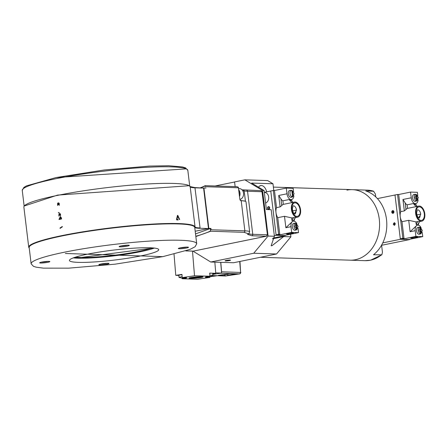 <?xml version="1.0" encoding="UTF-8"?>
<svg xmlns="http://www.w3.org/2000/svg" width="445" height="445" viewBox="0 0 445 445"><rect width="100%" height="100%" fill="white"/><g stroke="black" fill="none" stroke-linecap="round" stroke-linejoin="round"><path stroke-width="0.67" d="M417.026 236.974A3.527 0.395 173.1 0 0 413.094 237.307A3.527 0.395 173.1 0 0 410.713 237.975A3.527 0.395 173.1 0 0 411.408 238.119A3.527 0.395 173.1 0 0 415.341 237.791A3.527 0.395 173.1 0 0 417.722 237.124A3.527 0.395 173.1 0 0 417.026 236.974M419.079 218.25L417.833 217.043L417.06 215.402L416.598 212.827L417.366 209.817A4.3 2.503 -101.5 0 1 417.666 209.806A4.3 2.503 -101.5 0 1 420.725 214.128L420.169 215.419A4.45 2.592 -101.5 0 1 419.034 218.239M419.301 206.035A7.699 4.483 -101.5 0 1 424.714 213.255A7.699 4.483 -101.5 0 1 421.76 221.171A7.699 4.483 -101.5 0 1 421.142 221.226A7.699 4.483 -101.5 0 1 415.73 214.006A7.699 4.483 -101.5 0 1 418.684 206.085A7.699 4.483 -101.5 0 1 419.301 206.035M418.956 221.671L419.552 221.599L418.128 224.647L416.231 224.586L417.649 221.538L418.956 221.671M418.684 206.085L416.642 206.502A7.699 4.483 78.5 0 0 416.331 206.586L407.542 208.377A7.699 4.483 78.5 0 0 405.985 209.578L404.338 210.908L400.761 211.636A7.699 4.483 78.5 0 0 400.227 216.626A7.699 4.483 78.5 0 0 401.98 221.682L408.721 220.308L415.903 221.894L417.649 221.538M397.552 194.471L394.993 194.993L400.294 238.787L402.847 238.27L397.552 194.471L398.692 194.51L400.761 211.636M407.542 208.377L407.114 204.822A5.774 3.365 -101.5 0 1 405.173 202.876L402.953 199.477L411.23 197.791L410.54 192.095L398.692 194.51M407.114 204.822L413.856 203.448L413.972 204.427L415.875 204.489L417.015 206.424M416.331 206.586L413.972 204.427M415.764 203.571L415.875 204.489M410.54 192.095L417.388 192.318L417.788 195.622M422.238 232.412L422.75 236.618L408.343 239.555L401.496 239.332L415.903 236.395L415.213 230.699A5.774 3.365 -101.5 0 1 417.482 225.153A5.774 3.365 -101.5 0 1 421.07 227.684M416.225 224.586L415.903 221.894M408.721 220.308L410.106 231.739L416.932 225.27L417.482 225.153M401.98 221.682L403.988 238.303L401.435 238.826L401.496 239.332M402.847 238.27L403.988 238.303M411.23 197.791A5.774 3.365 78.5 0 0 415.808 203.56A5.774 3.365 78.5 0 0 418.116 199.827M413.856 203.448A5.774 3.365 78.5 0 0 415.296 203.665L415.808 203.56M415.903 236.395L422.75 236.618M400.294 238.787L401.435 238.826M418.439 217.816L420.169 215.419M419.663 227.273L420.664 227.773L421.304 233.035L420.469 233.914A3.404 1.986 -101.5 0 1 420.169 233.942A3.404 1.986 -101.5 0 1 419.858 233.892L420.697 233.019L419.068 230.343L420.058 227.757L419.057 227.25A3.404 1.986 -101.5 0 1 419.207 227.228A3.404 1.986 -101.5 0 1 419.357 227.223A3.404 1.986 -101.5 0 1 419.362 227.223M418.217 227.334A3.527 2.058 78.5 0 0 418.061 227.334A3.527 2.058 78.5 0 0 416.565 230.877A3.527 2.058 78.5 0 0 419.057 234.292A3.527 2.058 78.5 0 0 419.468 234.237L421.003 233.747L420.125 227.228M420.697 233.019L420.058 227.757M421.304 233.035L422.288 230.449L420.664 227.773M391.784 212.198A1.357 1.09 91.9 0 1 393.942 211.759A1.357 1.09 91.9 0 1 391.784 212.198M409.456 239.327L409.489 239.605L381.487 245.306M409.489 239.605L400.361 239.31L382.756 242.898M377.405 198.592L394.999 195.01L400.361 239.31M393.241 224.224L395.399 223.785L393.241 224.224M393.58 211.837A0.896 0.723 91.9 0 1 392.151 212.126A0.896 0.723 91.9 0 1 393.58 211.837M393.68 211.814L392.051 212.148L393.68 211.814M395.032 223.857A0.896 0.723 91.9 0 1 393.603 224.152A0.896 0.723 91.9 0 1 395.032 223.857M395.132 223.841A1.024 0.823 91.9 0 1 393.502 224.169A1.024 0.823 91.9 0 1 395.132 223.841M394.732 222.739A1.285 1.035 -88.1 0 0 393.753 224.786A1.285 1.035 -88.1 0 0 394.648 225.292M415.68 194.365L416.681 194.865L418.311 197.541L417.321 200.128L416.487 201.007A3.404 1.986 -101.5 0 1 416.186 201.034A3.404 1.986 -101.5 0 1 415.875 200.984L416.715 200.105L415.085 197.435L416.075 194.843L415.074 194.343A3.404 1.986 -101.5 0 1 415.224 194.32A3.404 1.986 -101.5 0 1 415.374 194.315A3.404 1.986 -101.5 0 1 415.38 194.315M414.234 194.421A3.527 2.058 78.5 0 0 414.078 194.426A3.527 2.058 78.5 0 0 412.582 197.964A3.527 2.058 78.5 0 0 415.074 201.385A3.527 2.058 78.5 0 0 415.485 201.329L417.021 200.84A3.354 1.952 -101.5 0 1 416.932 200.862M416.715 200.105L416.075 194.843M416.142 194.32L417.021 200.84M416.681 194.865L417.321 200.128M381.604 245.284L382.45 252.282L381.827 254.818L370.585 260.192L365.028 260.664L350.037 260.18A35.283 28.402 -88.1 0 0 355.394 259.724A35.283 28.402 -88.1 0 0 379.546 222.506A35.283 28.402 -88.1 0 0 352.323 189.653A35.283 28.402 91.9 0 1 379.546 222.506A35.283 28.402 91.9 0 1 355.394 259.724A35.283 28.402 91.9 0 1 350.037 260.18L260.397 257.277M210.702 231.25L195.839 236.551M205.985 188.046L203.921 187.979L208.805 228.357L210.93 228.424L210.479 228.491L210.424 231.011A102.767 11.453 -6.9 0 1 195.8 236.251M240.773 200.712L239.861 199.421L238.359 187.245L237.007 186.683L205.101 185.654M210.93 228.424L211.091 229.754M200.917 187.757A102.767 11.453 -6.9 0 0 204.973 185.954L205.434 186.783M205.184 185.676A103.023 11.487 -6.9 0 1 200.456 187.74M245.445 201.19L244.172 190.777L245.406 201.162M244.172 190.777L243.104 189.837L260.981 190.655L261.966 191.728A1.285 1.035 -88.1 0 0 260.981 190.655M210.479 228.491L195.522 233.909M203.549 188.057L203.921 187.979L203.615 188.252M208.805 228.357L208.444 228.152M206.43 210.185L205.946 206.196M240.205 200.339A1.029 0.601 78.5 0 0 240.723 200.456M211.03 229.754L244.861 230.849A24.375 2.715 -6.9 0 1 249.651 231.873L246.002 201.752A24.375 2.715 173.1 0 0 245.812 201.463A24.375 2.715 173.1 0 0 240.99 200.717M192.869 251.108A1.285 1.035 -88.1 0 0 193.252 251.119A1.285 0.745 78.5 0 0 193.358 251.114A1.285 0.745 78.5 0 0 193.453 251.08M245.545 201.257L240.979 200.511M292.793 232.969A3.527 0.395 173.1 0 0 288.861 233.302A3.527 0.395 173.1 0 0 286.485 233.964A3.527 0.395 173.1 0 0 287.175 234.115A3.527 0.395 173.1 0 0 291.108 233.786A3.527 0.395 173.1 0 0 293.489 233.119A3.527 0.395 173.1 0 0 292.793 232.969M293.122 205.824A4.3 2.503 -101.5 0 1 293.433 205.801A4.3 2.503 -101.5 0 1 296.492 210.123L295.936 211.414A4.45 2.592 -101.5 0 1 294.801 214.234M295.068 202.03A7.699 4.483 -101.5 0 1 300.481 209.25A7.699 4.483 -101.5 0 1 297.527 217.166A7.699 4.483 -101.5 0 1 296.91 217.216A7.699 4.483 -101.5 0 1 291.497 209.995A7.699 4.483 -101.5 0 1 294.451 202.08A7.699 4.483 -101.5 0 1 295.068 202.03M291.67 217.889L295.319 217.594L293.895 220.642L291.998 220.581L291.67 217.889L284.488 216.303L285.874 227.734L292.699 221.26L293.255 221.148A5.774 3.365 -101.5 0 1 296.837 223.679M294.451 202.08L292.409 202.497A7.699 4.483 78.5 0 0 292.098 202.581L283.309 204.372A7.699 4.483 78.5 0 0 281.752 205.573L280.105 206.903L276.529 207.631A7.699 4.483 78.5 0 0 275.995 212.615A7.699 4.483 78.5 0 0 277.747 217.677L284.488 216.303M273.319 190.466L270.76 190.988L276.061 234.782L278.615 234.265L273.319 190.466L274.459 190.505L276.529 207.631M283.309 204.372L282.881 200.817A5.774 3.365 -101.5 0 1 280.94 198.87L278.726 195.472L286.997 193.786L286.307 188.09L274.459 190.505M282.881 200.817L289.623 199.443L289.74 200.422L291.642 200.484L292.782 202.419M292.098 202.581L289.74 200.422M291.531 199.56L291.642 200.484M286.307 188.09L293.155 188.313L293.555 191.617M298.011 228.407L298.517 232.613L284.11 235.55L277.263 235.327L291.67 232.39L290.98 226.694A5.774 3.365 -101.5 0 1 293.255 221.148M293.416 217.533L291.998 220.581M277.747 217.677L279.76 234.298L277.202 234.821L277.263 235.327M278.615 234.265L279.76 234.298M286.997 193.786A5.774 3.365 78.5 0 0 291.575 199.555A5.774 3.365 78.5 0 0 293.884 195.822M289.623 199.443A5.774 3.365 78.5 0 0 291.063 199.66L291.575 199.555M291.67 232.39L298.517 232.613M276.061 234.782L277.202 234.821M294.212 213.811L295.936 211.414M295.43 223.268L296.431 223.768L297.071 229.03L296.236 229.909A3.404 1.986 -101.5 0 1 295.936 229.937A3.404 1.986 -101.5 0 1 295.625 229.887L296.465 229.014L294.835 226.338L295.825 223.752L294.824 223.245A3.404 1.986 -101.5 0 1 294.974 223.223A3.404 1.986 -101.5 0 1 295.124 223.218A3.404 1.986 -101.5 0 1 295.13 223.218M293.984 223.323A3.527 2.058 78.5 0 0 293.828 223.329A3.527 2.058 78.5 0 0 292.332 226.867A3.527 2.058 78.5 0 0 294.824 230.288A3.527 2.058 78.5 0 0 295.235 230.232L296.771 229.742L295.892 223.223M296.465 229.014L295.825 223.752M297.071 229.03L298.061 226.444L296.431 223.768M267.551 208.193A1.357 1.09 91.9 0 1 269.709 207.754A1.357 1.09 91.9 0 1 267.551 208.193M285.223 235.322L285.256 235.6L272.952 238.108M285.256 235.6L276.128 235.305L274.331 235.672M264.308 192.318L270.766 191.005L276.128 235.305M269.347 207.826A0.896 0.723 91.9 0 1 267.918 208.121A0.896 0.723 91.9 0 1 269.347 207.826M291.447 190.354L292.454 190.861L294.078 193.531L293.088 196.123L292.254 196.996A3.404 1.986 -101.5 0 1 291.953 197.029A3.404 1.986 -101.5 0 1 291.642 196.979L292.482 196.1L291.842 190.838L290.841 190.338A3.404 1.986 -101.5 0 1 290.991 190.315A3.404 1.986 -101.5 0 1 291.141 190.31A3.404 1.986 -101.5 0 1 291.147 190.31M290.001 190.416A3.527 2.058 78.5 0 0 289.845 190.421A3.527 2.058 78.5 0 0 288.349 193.959A3.527 2.058 78.5 0 0 290.841 197.38A3.527 2.058 78.5 0 0 291.252 197.324L292.788 196.835A3.354 1.952 -101.5 0 1 292.699 196.857M292.482 196.1L291.842 190.838M291.909 190.315L292.788 196.835M292.454 190.861L293.088 196.123M238.698 189.809A5.774 4.65 91.9 0 1 239.51 196.54M238.909 191.567A5.774 4.65 91.9 0 1 239.26 194.432M239.861 199.432A5.451 4.389 -88.1 0 0 243.582 193.67A5.451 4.389 -88.1 0 0 239.377 188.602L238.548 188.574M162.764 256.643L65.387 253.489L162.764 256.643M73.97 257.638L77.936 257.889L153.636 247.999M100.887 264.019A5.134 0.573 -6.9 0 1 108.986 263.44A5.134 0.573 -6.9 0 1 106.972 264.213A5.134 0.573 -6.9 0 1 101.421 264.914A5.134 0.573 -6.9 0 1 98.862 264.664A5.134 0.573 -6.9 0 1 100.887 264.019M100.642 264.069A4.361 0.484 173.1 0 0 106.427 263.44A4.361 0.484 173.1 0 0 107.112 263.284M40.667 263.034A5.134 0.573 -6.9 0 1 39.688 262.75A5.134 0.573 -6.9 0 1 43.393 261.81A5.134 0.573 -6.9 0 1 48.844 261.365A5.134 0.573 -6.9 0 1 49.812 261.521A5.134 0.573 -6.9 0 1 46.658 262.506A5.134 0.573 -6.9 0 1 40.667 263.034M121.179 245.913A5.134 0.573 -6.9 0 1 129.278 245.334A5.134 0.573 -6.9 0 1 127.264 246.113A5.134 0.573 -6.9 0 1 121.713 246.814A5.134 0.573 -6.9 0 1 119.154 246.563A5.134 0.573 -6.9 0 1 121.179 245.913M120.934 245.968A4.361 0.484 173.1 0 0 126.719 245.34A4.361 0.484 173.1 0 0 127.409 245.184M179.313 248.761A5.134 0.573 -6.9 0 1 178.328 248.477A5.134 0.573 -6.9 0 1 182.038 247.537A5.134 0.573 -6.9 0 1 187.484 247.097A5.134 0.573 -6.9 0 1 188.452 247.253A5.134 0.573 -6.9 0 1 185.304 248.238A5.134 0.573 -6.9 0 1 179.313 248.761M78.27 262.361A44.967 5.012 -6.9 0 1 69.437 260.464A44.967 5.012 -6.9 0 1 99.747 251.992A44.967 5.012 -6.9 0 1 149.887 247.77A44.967 5.012 -6.9 0 1 158.72 249.662A44.967 5.012 -6.9 0 1 128.41 258.133A44.967 5.012 -6.9 0 1 78.27 262.361M194.738 227.451A83.393 9.295 173.1 0 0 178.356 223.941A83.393 9.295 173.1 0 0 85.373 231.778A83.393 9.295 173.1 0 0 29.159 247.487L31.133 263.818A83.393 9.295 173.1 0 1 64.475 252.198A83.393 9.295 173.1 0 1 180.331 240.272A83.393 9.295 173.1 0 1 196.712 243.782L194.738 227.451M75.539 257.121A42.019 4.684 173.1 0 0 80.083 257.449A42.019 4.684 173.1 0 0 118.576 254.718A42.019 4.684 173.1 0 0 151.995 247.871M199.861 228.318A25.982 2.898 -6.9 0 1 194.765 227.278L195.049 226.922A83.777 9.339 173.1 0 0 178.623 223.562A83.777 9.339 173.1 0 0 85.212 231.433A83.777 9.339 173.1 0 0 28.736 247.22A83.777 9.339 173.1 0 0 29.225 248.06M176.504 219.441L177.466 215.363M200.078 227.951A25.66 2.859 173.1 0 1 195.049 226.922L190.193 186.794A83.777 9.339 173.1 0 0 189.576 185.988A83.777 9.339 173.1 0 0 173.767 183.44A83.777 9.339 173.1 0 0 57.377 195.422A83.777 9.339 173.1 0 0 24.28 205.99A83.777 9.339 173.1 0 0 23.88 207.092L28.736 247.22M60.019 227.974L62.178 226.577M62.484 226.722L60.069 228.402M58.974 219.363L60.353 216.748L61.493 217.917M57.572 205.445L57.616 203.137L59.274 205.373M58.868 216.12L58.974 213.811L59.919 213.466L60.565 216.047M59.046 215.803L59.942 213.873L60.492 214.039L60.542 215.725M176.999 219.29L177.727 216.159L179.196 219.363M189.576 185.988L189.22 185.715L57.527 195.11L24.28 205.99M177.422 216.22L177.727 216.159M59.307 212.615L58.467 212.788L58.423 212.421M59.168 215.808L60.081 213.878L60.492 214.039M58.974 213.811L59.825 213.483M57.744 203.143L58.701 202.798M58.718 203.209L59.274 203.371L59.252 205.056M59.09 219.363L60.192 216.771M60.437 217.16L60.998 217.327L61.343 218.662L59.213 219.09M208.46 228.324L203.593 188.096L194.927 187.562L200.094 228.107M189.837 186.522L194.927 187.562M203.593 188.096L195.221 187.823A25.66 2.859 173.1 0 1 190.382 187.045A25.66 2.859 173.1 0 1 190.193 186.794M177.466 215.38L179.335 219.418M177.8 215.374L179.691 219.541M208.549 228.541L200.117 228.263M194.765 227.278A83.46 9.3 173.1 0 0 108.447 228.524A83.46 9.3 173.1 0 0 29.203 247.848M195.199 231.244L208.316 228.569M180.108 247.882A4.361 0.484 173.1 0 0 186.583 247.097M41.468 262.155A4.361 0.484 173.1 0 0 47.938 261.371M60.848 217.321L59.246 219.051A83.777 9.339 -6.9 0 1 61.199 218.656L60.848 217.321M59.124 203.365L57.755 205.134L59.124 203.365M182.077 277.914L183.234 277.636L183.273 278.047L181.621 278.042M184.208 277.58L183.763 277.903L184.847 277.663L183.273 278.047M184.847 277.663L184.352 277.797M182.155 276.762A3.849 0.339 175.3 0 0 179.012 277.352A3.849 0.339 175.3 0 0 179.062 277.402L181.949 278.103M181.988 274.721A3.849 0.339 175.3 0 0 178.845 275.316L179.012 277.352M192.919 277.207A3.21 0.284 175.3 0 0 193.408 277.257A3.21 0.284 175.3 0 0 196.545 277.107A3.21 0.284 175.3 0 0 199.048 276.707M189.97 277.691A7.059 0.623 175.3 0 0 190.327 277.708A7.059 0.623 175.3 0 0 202.03 276.701M190.377 278.348A7.059 0.623 -4.7 0 1 188.997 278.092A7.059 0.623 -4.7 0 1 193.803 277.107A7.059 0.623 -4.7 0 1 201.68 276.684A7.059 0.623 -4.7 0 1 203.059 276.935A7.059 0.623 -4.7 0 1 198.259 277.925A7.059 0.623 -4.7 0 1 190.377 278.348M192.49 251.119L194.515 275.767L182.228 277.602L185.993 277.73A3.849 0.339 -4.7 0 1 186.027 277.73A3.849 0.339 -4.7 0 1 186.778 277.869A3.849 0.339 -4.7 0 1 185.276 278.264L182.127 278.737L197.541 279.265L209.834 277.43L206.068 277.296A3.849 0.339 -4.7 0 1 205.279 277.157A3.849 0.339 -4.7 0 1 206.786 276.762L209.934 276.295L209.673 273.108L215.769 273.319L214.846 262.138M194.515 275.767L210.374 276.239L209.934 276.562L211.013 276.323L209.445 276.707L207.148 276.618M215.769 273.319L212.721 273.775M174.028 254.167L175.769 275.338L181.966 274.415L182.228 277.602M209.767 276.656L209.834 277.43M182.127 278.737L182.072 278.103M178.857 275.449L175.769 275.338M212.627 275.561L225.476 276L239.699 273.875L220.67 273.224L212.777 274.404L221.588 273.085L215.73 272.885M221.588 273.085L220.703 262.328M210.802 276.412L212.816 275.438A3.849 0.339 175.3 0 0 212.855 275.383A3.849 0.339 175.3 0 0 212.104 275.244A3.849 0.339 175.3 0 0 209.851 275.299M212.855 275.383L212.688 273.347A3.849 0.339 175.3 0 0 211.937 273.208A3.849 0.339 175.3 0 0 209.684 273.258M207.643 276.473L209.195 276.289M211.013 276.323L210.524 276.467M207.793 276.612L208.249 276.573M209.417 276.373L209.445 276.707M218.851 275.249L220.108 275.288M221.527 272.368A1.285 1.024 -88 0 0 221.582 271.8L240.612 272.451L239.71 261.493M220.803 262.333L221.582 271.8M218.54 275.294L229.837 273.781L236.823 274.02L227.395 275.6M225.337 275.605L218.345 275.366L225.337 275.605M236.823 274.02L236.384 274.003M236.195 273.998L227.217 275.338M224.163 274.865L228.001 274.292L224.163 274.865M225.626 260.948A2.759 0.306 -6.9 0 1 225.081 260.831A2.759 0.306 -6.9 0 1 226.944 260.314A2.759 0.306 -6.9 0 1 230.02 260.052A2.759 0.306 -6.9 0 1 230.56 260.169A2.759 0.306 -6.9 0 1 228.702 260.687A2.759 0.306 -6.9 0 1 225.626 260.948M192.969 251.136L210.73 262.005L253.722 253.249L276.545 253.989L290.908 236.796L283.682 236.562L271.984 245.723L271.127 245.785L274.398 236.262L271.183 209.678L266.388 209.523L264.091 190.538L251.675 183.079L272.974 183.768L267.662 180.575L244.839 179.836L234.576 181.927L235.149 186.627M253.722 253.249L268.085 236.056L262.572 190.488L244.839 179.836M215.13 185.977L234.587 182.011M262.572 190.488L264.091 190.538M268.085 236.056L274.398 236.262M210.73 262.005L233.553 262.745L276.545 253.989M273.792 190.482L272.974 183.768M290.908 236.796L290.596 234.226M258.573 187.223A7.699 4.483 -101.5 0 1 260.675 185.587A7.699 4.483 -101.5 0 1 261.293 185.537L261.443 185.543A7.699 4.483 -101.5 0 1 266.672 191.84M266.371 209.378A14.112 11.359 -88.1 0 0 266.917 209.545M283.604 235.933L283.682 236.562L272.412 238.859M381.827 254.818L373.505 254.763A35.283 28.402 -88.1 0 0 386.505 219.43A35.283 28.402 -88.1 0 0 365.784 190.961L373.794 191.255L367.309 190.137A35.283 28.402 -88.1 0 1 373.544 191.211L375.402 194.042L375.752 196.907M346.966 190.11A35.283 28.402 91.9 0 1 352.323 189.653L273.38 187.095M265.609 203.065A5.451 4.389 -88.1 0 0 268.663 196.99A5.451 4.389 -88.1 0 0 264.497 192.424L264.319 192.418M226.533 260.381L227.345 260.536A2.887 2.386 -87.4 0 0 228.708 260.103M419.401 206.858A6.864 3.999 78.5 0 0 416.153 213.5A6.864 3.999 78.5 0 0 421.042 220.403A6.864 3.999 78.5 0 0 424.291 213.761A6.864 3.999 78.5 0 0 419.401 206.858M420.725 214.128L416.909 214.907M404.338 210.908L402.953 199.477M405.985 209.578L405.173 202.876M415.213 230.699L410.106 231.739M420.308 233.753A3.354 1.952 -101.5 0 1 418.222 230.427A3.354 1.952 -101.5 0 1 419.513 227.211M416.325 200.845A3.354 1.952 -101.5 0 1 414.245 197.519A3.354 1.952 -101.5 0 1 415.53 194.298M248.282 234.059L248.282 234.053A1.285 1.257 -131.7 0 1 247.581 234.365L251.881 235.772L266.305 236.239L193.252 251.119L185.888 250.88M210.702 231.244L243.994 232.323L248.288 233.731A1.285 1.257 48.3 0 0 248.989 233.425L249.651 231.873M247.581 234.365L248.288 233.731M241.201 200.595L244.861 230.849A1.285 1.035 91.9 0 1 243.994 232.323M205.885 186.722L238.453 187.773M242.798 190.872L244.166 190.916M244.205 190.916A21.811 2.431 173.1 0 0 247.542 191.267A1.285 1.035 -88.1 0 0 246.563 190.187M251.881 235.772A1.285 1.035 -88.1 0 0 252.749 234.298L247.542 191.267L261.966 191.728L267.423 234.821L262.216 191.784M193.358 251.114L266.405 236.234A1.285 0.745 78.5 0 1 266.305 236.239A1.285 1.035 -88.1 0 0 267.172 234.765L252.749 234.298A21.811 2.431 -6.9 0 1 248.699 233.681M267.423 234.821L266.405 236.234A1.285 0.745 78.5 0 0 266.677 236.072M295.168 202.853A6.864 3.999 78.5 0 0 291.92 209.489A6.864 3.999 78.5 0 0 296.809 216.392A6.864 3.999 78.5 0 0 300.058 209.756A6.864 3.999 78.5 0 0 295.168 202.853M296.492 210.123L292.676 210.902M280.105 206.903L278.726 195.472M281.752 205.573L280.94 198.87M290.98 226.694L285.874 227.734M296.075 229.748A3.354 1.952 -101.5 0 1 293.995 226.422A3.354 1.952 -101.5 0 1 295.28 223.206M292.092 196.835A3.354 1.952 -101.5 0 1 290.012 193.514A3.354 1.952 -101.5 0 1 291.297 190.293M73.303 257.877A44.967 5.012 173.1 0 0 77.764 258.183A44.967 5.012 173.1 0 0 154.343 248.071M187.829 170.368A83.393 9.295 173.1 0 0 171.447 166.858A83.393 9.295 173.1 0 0 55.592 178.784A83.393 9.295 173.1 0 0 22.25 190.404L23.88 187.428L26.478 185.871L56.092 177.549L104.136 169.984L149.581 166.057L168.75 165.735L182.639 166.97L185.537 167.871L187.829 170.368L189.737 186.121M186.277 168.872L56.198 177.544M178.189 219.958L176.732 219.919M61.421 217.911L61.549 218.99M61.243 219.051L58.996 219.513M177.805 219.385L176.71 219.352M185.226 277.702L185.276 278.264M206.035 276.89L206.068 277.296M240.05 273.742A1.285 0.768 81.5 0 1 239.783 273.87A1.285 0.768 81.5 0 1 239.699 273.875A1.285 1.024 -88 0 0 240.612 272.451L239.966 261.438M225.181 275.989A1.285 1.024 -88 0 0 225.476 276A1.285 0.768 81.5 0 0 225.559 275.995A1.285 0.768 81.5 0 0 225.643 275.978M259.963 185.843L261.443 185.543M261.293 185.537L260.086 185.782M365.028 260.664A35.283 28.402 -88.1 0 0 370.379 260.208A35.283 28.402 -88.1 0 0 381.265 255.013M421.76 221.171L419.39 221.655M418.289 223.129L418.539 225.22M419.207 227.228L418.061 227.334M393.23 212.888L393.653 212.905M393.285 211.097L393.708 211.108M394.292 224.903L394.687 224.914M394.348 223.106L394.743 223.117M415.224 194.32L414.078 194.426M241.997 189.798L243.104 189.837M185.826 250.902L193.058 251.136M245.534 201.246L245.812 201.463M248.282 234.053L248.989 233.425M294.846 214.245L293.6 213.038L292.827 211.397L292.365 208.822L293.088 205.829M297.527 217.166L295.157 217.649M294.056 219.124L294.306 221.215M294.974 223.223L293.828 223.329M268.602 208.872L269.42 208.9M268.658 207.075L269.475 207.103M290.991 190.315L289.845 190.421M31.133 263.818L33.458 266.327L36.229 267.189L43.449 268.14L68.73 268.157L115.094 264.169L162.87 256.632L189.887 249.45L195.071 246.764L196.712 243.782M24.158 206.163L22.25 190.404M208.121 276.762L207.314 276.684M209.784 276.829L217.166 275.728M212.61 275.572L225.559 275.995L239.783 273.87L240.873 272.496M352.323 189.653L367.309 190.137"/></g></svg>
